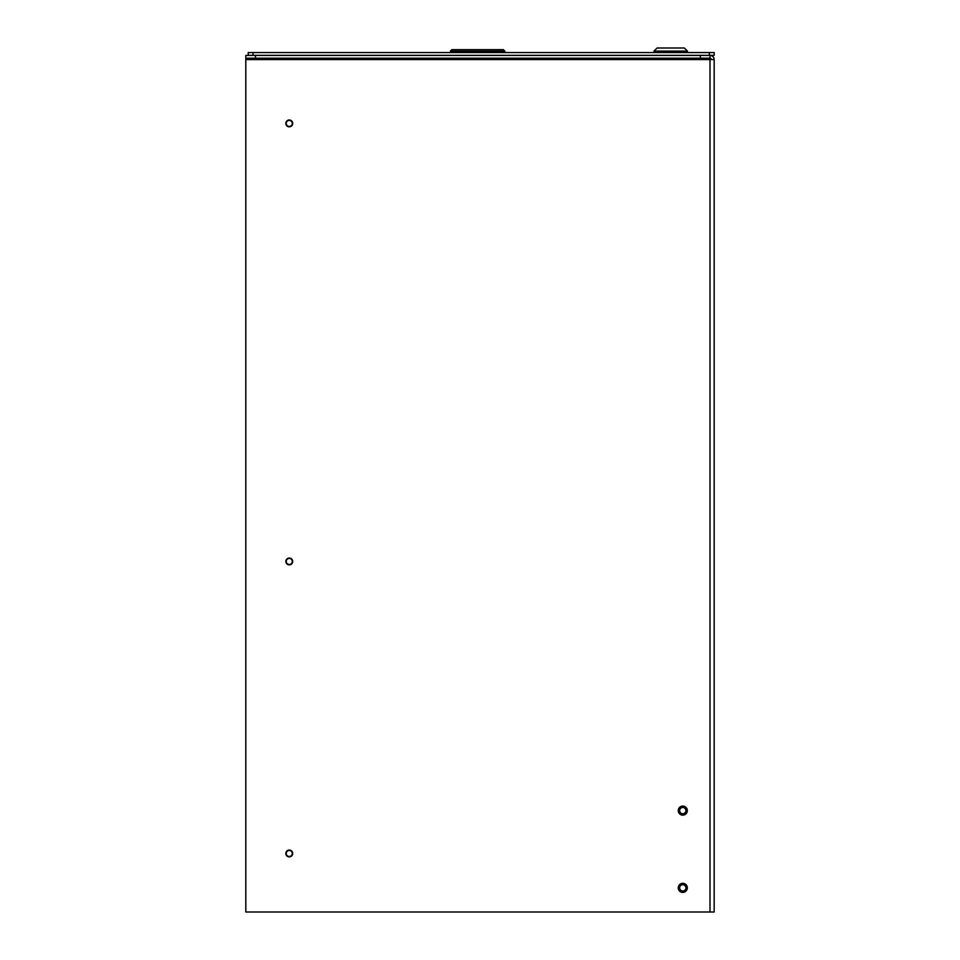 <?xml version="1.0" encoding="UTF-8"?>
<svg xmlns="http://www.w3.org/2000/svg" width="960" height="960" viewBox="0 0 960 960"><rect width="100%" height="100%" fill="white"/><g stroke="black" fill="none" stroke-linecap="round" stroke-linejoin="round"><path stroke-width="1.44" d="M687.468 52.56L687.468 51.096L654.012 51.096L657.096 48L684.372 48L687.468 51.096M678.252 810.6A4.536 4.536 0 0 1 685.056 806.676A4.536 4.536 0 0 1 685.056 814.536A4.536 4.536 0 0 1 678.252 810.6M678.252 887.856A4.536 4.536 0 0 1 685.056 883.932A4.536 4.536 0 0 1 685.056 891.792A4.536 4.536 0 0 1 678.252 887.856M711.396 59.592A1.392 1.392 0 0 0 710.004 58.2L710.004 55.416A4.176 4.176 0 0 1 714.168 59.592L714.168 912L245.808 912L245.808 55.416L700.344 55.416L700.344 58.2L245.808 58.2M714.168 59.592L710.004 59.592L710.004 912M285.84 123.408A3.42 3.42 0 0 1 290.976 120.444A3.42 3.42 0 0 1 290.976 126.372A3.42 3.42 0 0 1 285.84 123.408M285.84 561.444A3.42 3.42 0 0 1 290.976 558.492A3.42 3.42 0 0 1 290.976 564.408A3.42 3.42 0 0 1 285.84 561.444M679.644 887.856A3.144 3.144 0 0 1 684.36 885.132A3.144 3.144 0 0 1 684.36 890.58A3.144 3.144 0 0 1 679.644 887.856M679.644 810.6A3.144 3.144 0 0 1 684.36 807.876A3.144 3.144 0 0 1 684.36 813.324A3.144 3.144 0 0 1 679.644 810.6M285.84 853.476A3.42 3.42 0 0 1 290.976 850.512A3.42 3.42 0 0 1 290.976 856.44A3.42 3.42 0 0 1 285.84 853.476M245.808 59.592L710.004 59.592L710.004 58.2L700.344 58.2M710.004 55.416L700.344 55.416M709.368 55.344L714.192 55.344L714.192 52.56L248.22 52.56L248.22 55.344L709.368 55.344L709.368 52.56M504.828 52.56L504.828 51.144L450.36 51.144L450.36 52.56M450.36 51.144L451.836 49.668L503.352 49.668L504.828 51.144M292.284 123.408A3.012 3.012 0 0 1 287.76 126.024A3.012 3.012 0 0 1 287.76 120.792A3.012 3.012 0 0 1 292.284 123.408M292.284 561.444A3.012 3.012 0 0 1 287.76 564.06A3.012 3.012 0 0 1 287.76 558.84A3.012 3.012 0 0 1 292.284 561.444M292.284 853.476A3.012 3.012 0 0 1 287.76 856.092A3.012 3.012 0 0 1 287.76 850.86A3.012 3.012 0 0 1 292.284 853.476M255.468 58.2L255.468 55.416M253.044 52.56L253.044 55.344M654.012 52.56L654.012 51.096"/></g></svg>
